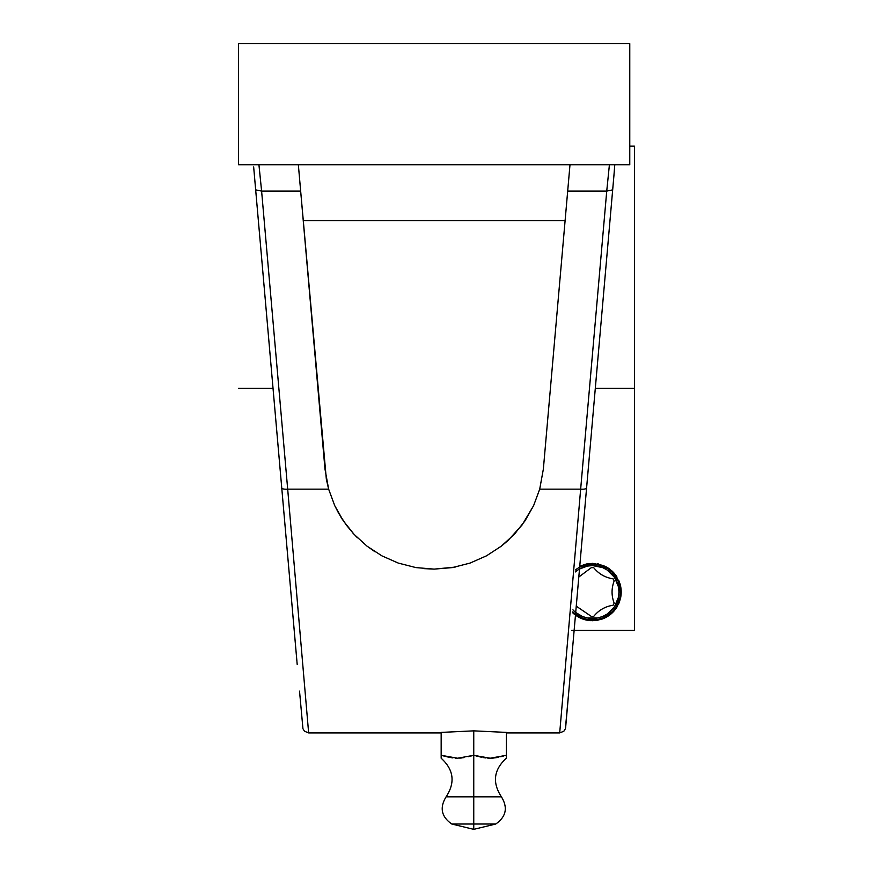 <?xml version="1.0" encoding="UTF-8"?>
<svg xmlns="http://www.w3.org/2000/svg" width="873" height="873" viewBox="0 0 873 873"><rect width="100%" height="100%" fill="white"/><g stroke="black" fill="none" stroke-linecap="round" stroke-linejoin="round"><path stroke-width="1.31" d="M503.361 756.083L490.179 758.222L473.755 755.309L473.755 796.82L501.408 796.82C492.088 782.557 493.736 769.691 506.362 758.222L506.362 732.403L506.362 755.309L490.179 758.222L473.755 755.309L457.583 758.222L441.16 755.309L441.16 758.222L441.16 732.403L473.755 730.854L506.362 732.403L473.755 730.854L473.755 755.309L473.755 730.854L441.16 732.403L441.16 756.356M477.771 756.345L475.763 755.822M479.419 756.749L481.918 757.306M487.789 758.146L490.059 758.222M490.288 758.222L493.758 758.015M494.587 757.917L496.519 757.622M506.362 758.222L506.362 756.356M441.16 757.982L441.16 758.222C453.774 769.691 455.433 782.557 446.114 796.82L473.755 796.82L473.755 824.025L451.788 824.025L473.755 829.35L473.755 824.025L451.788 824.025L473.755 824.025L473.755 829.35L495.733 824.025L473.755 824.025L495.733 824.025L473.755 824.025L473.755 796.82L501.408 796.82C508.064 807.678 506.176 816.735 495.733 824.025M539.743 488.978L543.366 469.063L539.7 489.164L533.61 505.631L522.152 524.891L508.021 540.518L501.288 546.171L486.512 555.817L470.078 563.074L452.509 567.581L434.176 569.12L455.182 567.09M634.431 388.289L634.431 146.107L634.431 630.415L634.431 388.289L595.31 388.289L634.431 388.289M621.205 592.025A28.689 28.689 0 0 0 619.95 583.633L621.205 592.036L620.299 584.888M603.527 565.54L592.658 563.347L585.237 564.285L579.737 566.359L592.658 563.347L606.517 567.003L615.498 574.86L619.95 583.633L621.205 592.036L620.736 597.187A28.689 28.689 0 0 0 621.205 592.058L619.448 601.923L616.152 608.295L611.253 613.763A28.689 28.689 0 0 0 614.701 610.238L606.953 616.829A28.689 28.689 0 0 0 611.253 613.763L604.312 618.193L597.405 620.31L590.213 620.638L584.037 619.448A28.689 28.689 0 0 0 587.311 620.256L580.905 618.27L575.471 615.116L577.49 616.48M575.7 612.464L582.389 616.48L587.354 617.986L597.678 617.986L602.643 616.48L607.215 614.035L614.516 606.735L618.466 597.197L618.968 592.036L620.463 592.036A27.947 27.947 0 0 1 572.819 611.853A27.947 27.947 0 0 0 620.463 592.036L618.968 592.036A26.452 26.452 0 0 1 572.95 609.834M575.285 571.968A26.452 26.452 0 0 1 618.968 592.036L618.466 586.874L614.516 577.337L607.215 570.047L602.643 567.603L592.516 565.584L587.354 566.097L579.497 569.01M581.822 566.217L592.516 564.1L597.972 564.635L608.045 568.803L612.279 572.284L618.335 581.342L620.463 592.036A27.947 27.947 0 0 0 575.405 569.949A27.947 27.947 0 0 1 620.463 592.036L619.928 597.492L615.749 607.564L612.279 611.798L603.21 617.855L597.972 619.448L587.071 619.448L581.822 617.855L575.547 614.243M619.306 581.767L618.782 580.49M616.96 577.02L616.043 575.623M613.905 572.928L612.3 571.258M610.292 569.512L607.444 567.537M598.736 564.034L597.547 563.794M587.54 563.783L586.35 564.023M581.276 618.433L582.204 618.815M586.427 620.07L587.082 620.212M602.817 618.815L603.832 618.4M607.63 616.425L610.085 614.723M611.995 613.097L613.828 611.253M615.629 609.038L616.884 607.172M618.51 604.181L619.219 602.545M620.496 598.376L620.692 597.448M579.661 567.232L581.822 566.228M572.753 612.835A28.689 28.689 0 0 0 584.037 619.448L575.471 615.116M592.68 620.725A28.689 28.689 0 0 0 592.712 620.725L587.311 620.256M601.181 619.383A28.689 28.689 0 0 0 606.931 616.84L601.213 619.372L592.702 620.725M571.619 630.415L634.431 630.415L571.619 630.415M603.45 565.518L611.646 570.658L615.498 574.86L619.95 583.633M620.736 597.187L619.448 601.923L614.701 610.238M451.788 824.025C441.345 816.735 439.446 807.678 446.114 796.82L473.755 796.82L473.755 755.309L457.583 758.222L441.16 755.309M442.753 755.723L452.487 757.862M459.94 758.124L463.989 757.611M468.506 756.651L469.761 756.334M506.362 757.284L506.362 757.96M443.168 755.832L445.208 756.345M446.812 756.749L449.268 757.295M450.926 757.611L452.923 757.917M455.237 758.146L457.223 758.222M459.689 758.146L461.566 757.971M468.114 756.738L469.718 756.345M470.754 756.083L472.173 755.712M483.522 757.611L485.955 757.971M487.832 758.146L489.939 758.222M492.296 758.146L493.551 758.037M496.584 757.611L498.177 757.306M500.709 756.738L502.313 756.345M423.689 568.618L434.176 569.12L415.93 567.592L398.219 563.063L381.916 555.861L367.064 546.182L354.176 534.451L346.341 525.099L338.713 513.389L334.741 505.653L328.641 489.164L324.974 469.063L328.597 488.978M554.53 341.441L565.104 220.607L303.237 220.607L316.615 373.437M548.921 405.563L551.736 373.437M569.949 165.204L543.366 469.063L539.7 489.164L580.654 489.164L606.735 191.089L567.69 191.089L543.388 468.812M514.797 533.763L515.954 532.497M366.944 546.083L354.176 534.451L343.296 520.81L334.741 505.653L328.641 489.164L326.338 479.201L300.661 191.089L261.605 191.089L287.686 489.164L328.641 489.164L287.686 489.164L308.638 732.916L441.16 732.916M352.343 532.443L353.554 533.774M340.557 516.521L342.489 519.599M319.42 405.563L323.73 454.778M506.362 732.916L559.702 732.916L580.654 489.164L539.7 489.164L533.61 505.631L525.022 520.832L514.208 534.407L501.288 546.171L486.512 555.817L470.078 563.074L452.509 567.581L434.176 569.12L415.93 567.592L398.219 563.063L381.916 555.861L367.064 546.182M355.191 535.509L357.483 537.823M238.569 43.65L629.771 43.65L629.771 164.735L629.771 43.65L238.569 43.65L238.569 164.735L629.771 164.735L238.569 164.735L238.569 43.65M259.128 166.612L258.932 164.735L257.928 164.735L258.932 164.735L261.605 191.089L259.128 166.612M298.784 169.722L300.661 191.089L261.605 191.089L255.669 189.867L255.2 184.519L255.669 189.867L261.605 191.089L287.686 489.164A5.958 1.735 175 0 1 281.75 487.931A5.958 1.735 -5 0 0 287.686 489.164M324.974 469.063L298.391 165.204M299.09 173.225L298.893 170.912M299.81 181.453L299.537 178.267M301.611 201.979L300.421 188.415M565.104 220.607L303.237 220.607M567.919 188.415L566.73 201.979M568.803 178.267L568.53 181.453M569.447 170.912L569.251 173.225M613.141 184.563L612.671 189.867L606.735 191.089L609.409 164.735L610.271 164.735L609.409 164.735L606.735 191.089L567.69 191.089L569.556 169.722M592.505 164.735L597.569 164.735M602.163 164.735L606.102 164.735M609.299 164.735L609.987 164.735L609.299 164.735M611.744 164.735L614.527 164.735M614.788 164.735L613.948 175.255M565.737 726.401L585.325 502.444M584.768 508.806L586.591 487.931A5.958 1.735 -175 0 1 580.654 489.164L559.779 731.978L580.654 489.164A5.958 1.735 5 0 0 586.591 487.931L613.948 175.342M567.963 700.91L575.984 609.234M571.16 664.397L568.836 690.881M574.128 630.415L571.651 658.766M569.185 686.887L568.814 691.143M565.639 727.482L612.671 189.867L606.735 191.089L580.654 489.164M614.363 164.735L611.373 164.735M375.183 551.9L367.009 546.127M455.04 567.123L453.425 567.417M297.191 664.408L296.951 661.723L297.191 664.408M253.661 166.929L296.907 661.167M283.463 507.573L283.409 506.929M254.403 175.342L253.901 169.678M253.825 164.735L254.861 164.735M258.375 164.735L259.052 164.735M266.2 164.735L275.835 164.735M256.968 164.735L254.545 164.735M296.689 658.766L282.972 501.92M576.311 605.524L584.375 513.313M613.141 184.552L613.337 182.228M280.288 471.3L255.003 182.228M283.965 513.313L281.75 487.931M292.357 609.234L294.703 636.002M294.703 636.013L295.401 644.023M238.569 388.289L273.031 388.289M576.256 606.168L591.337 616.425L593.695 616.425C598.703 610.205 605.153 606.473 613.053 605.251L614.221 603.221C611.34 595.768 611.34 588.315 614.221 580.861L613.053 578.832C605.153 577.599 598.703 573.877 593.695 567.646L591.337 567.646L578.799 577.031M634.431 146.107L629.771 146.107M614.647 167.365L612.671 189.867M559.702 732.916L563.86 731.225L565.388 728.748L568.814 691.176M255.669 189.867L253.661 166.95M308.638 732.916L304.481 731.225L302.953 728.748L299.526 691.143M254.916 181.246L254.392 175.255"/></g></svg>
